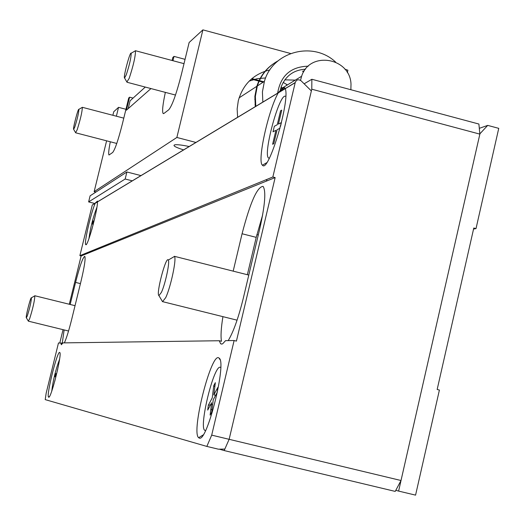 <?xml version="1.0" encoding="UTF-8"?>
<svg xmlns="http://www.w3.org/2000/svg" width="525" height="525" viewBox="0 0 525 525"><rect width="100%" height="100%" fill="white"/><g stroke="black" fill="none" stroke-linecap="round" stroke-linejoin="round"><path stroke-width="0.79" d="M221.95 344.072L220.585 343.737L221.714 344.111L222.725 343.731L225.547 340.653L234.111 340.535L211.7 435.133L206.837 446.421L45.216 399.617L46.174 393.153L58.478 342.95L62.252 343.225L64.135 329.93M220.585 343.737L219.266 340.738L221.491 341.289C220.585 336.302 221.064 328.086 222.928 316.654M60.985 342.917L61.32 344.748L62.947 342.891L219.266 340.738M48.667 397.182L48.562 397.123C46.01 395.784 57.606 349.591 59.758 352.518C62.416 353.187 51.03 399.112 48.667 397.182M199.257 438.073L198.647 437.706C190.818 432.029 211.759 350.398 219.069 358.109C227.148 361.659 207.086 442.693 199.257 438.073M206.837 446.421L218.4 449.183L224.838 449.065L229.136 439.313L211.7 435.133M70.166 304.474L75.574 282.411C79.826 265.821 82.904 257.138 84.801 256.351C85.687 258.503 84.459 266.654 81.126 280.783L71.695 319.338C68.992 330.159 66.557 338.008 64.378 342.871M233.179 271.143L242.071 233.75C250.202 202.499 257.204 186.71 263.077 186.388C266.149 190.916 265.059 204.98 259.803 228.565L243.338 298.062C238.521 317.645 233.474 331.833 228.204 340.62M94.743 203.549L92.295 204.973L79.872 255.662L81.112 255.97L275.146 177.581L236.421 341.106L234.111 340.535M81.112 255.97L69.28 304.257M63.053 329.667L59.804 342.937M97.44 201.922C97.893 209.541 87.406 247.78 85.759 244.584C83.803 243.843 90.982 212.579 95.228 203.254L285.259 88.653C290.305 100.623 268.38 173.887 262.461 165.185C256.942 161.785 268.223 110.368 278.243 92.879M95.366 202.932L97.473 201.108L97.433 201.685L95.366 202.932M278.585 92.262C281.807 89.211 283.835 87.688 284.662 87.695L285.134 88.305L278.585 92.262M262.658 214.869L256.213 237.359L247.36 274.719M90.818 251.199L90.589 252.144L90.818 251.199M311.778 89.204L479.857 134.124L478.898 124.038L311.863 79.268L311.778 89.204L229.136 439.313L311.364 90.943L301.081 80.784C298.403 79.052 296.454 79.636 295.227 82.543L272.856 176.984L275.146 177.581M92.282 205.032L95.228 203.254M79.872 255.662L272.856 176.984M285.259 88.653L295.207 82.655M437.161 389.491L473.793 228.014L476.017 228.592L498.75 128.349L487.712 125.39L479.948 133.744L398.613 491.085L415.57 495.134L439.405 390.042L437.161 389.491M479.305 128.336L487.712 125.39M395.804 490.324L398.613 491.085M473.557 229.058L476.017 228.592M224.182 450.562L395.227 491.407L401.015 480.513L229.136 439.313L224.182 450.562L219.319 449.164M401.015 480.513L479.857 134.124M311.863 79.268L304.146 83.81M266.51 181.073L266.903 179.412M99.022 247.859L98.779 248.837M93.266 224.247L92.446 224.004L93.253 220.874L93.975 221.445M88.968 238.613C90.372 227.85 93.017 217.396 96.915 207.263M91.724 229.911L93.102 224.575L92.446 224.004M93.916 221.432L94.73 218.282M51.758 391.079C53.097 380.159 55.703 369.561 59.574 359.277M54.764 381.235L55.827 376.911L55.046 376.786L55.827 373.61L56.608 373.721L57.763 369.003M269.384 158.123C261.312 159.738 279.51 91.127 285.757 96.449M280.022 128.198L277.108 129.701L273.787 143.706L272.619 144.27L275.933 130.312L273.026 131.814L274.339 126.276L277.259 124.733L280.567 110.795L281.748 110.138L278.434 124.11L281.413 122.535L280.481 126.446M212.054 409.408L210.807 409.605M208.333 405.195L212.251 397.852L213.754 385.652L215.329 382.679L213.832 394.892L217.816 387.43L217.219 392.359L213.229 399.807L211.713 412.171L210.131 415.104L211.647 402.76L207.723 410.084L208.333 405.195L210.532 404.847M211.411 404.709L212.651 404.512M205.629 430.415C197.256 432.495 214.259 361.764 220.723 367.533M214.83 386.794L213.754 385.652M213.832 394.892L215.631 395.325M28.311 321.064L29.584 318.938C32.885 308.438 34.637 300.713 34.84 295.778L34.473 295.995M27.274 316.011L26.342 317.783C25.318 317.651 30.778 296.152 31.408 297.826C31.238 301.704 29.859 307.768 27.274 316.011M344.892 69.202L347.898 70.206L347.327 72.647M263.78 81.769L251.908 78.599M172.088 60.487L172.817 57.487L174.011 56.392L185.056 59.338M165.342 92.374C162.73 104.678 162.002 111.727 163.163 113.525L163.964 113.426L168.781 109.758C172.226 105.597 176.452 93.739 181.453 74.189L189.138 42.499L202.893 29.866L290.574 53.497M189.184 146.521C182.392 145.09 177.667 144.506 175.022 144.762C172.285 145.458 175.133 147.171 183.573 149.907M195.937 142.446L176.866 137.465L94.146 191.658L95.872 192.098M202.893 29.866L176.866 137.465M237.615 117.298L237.149 108.977L238.291 100.754C242.977 84.256 253.509 73.966 269.902 69.897M112.868 115.29L113.735 111.753L118.538 107.343L125.954 109.285M110.303 141.783C108.754 149.638 108.321 154.042 108.997 155.006L112.685 152.486C115.067 149.415 118.296 139.899 122.371 123.939L128.717 97.991L129.603 97.184L133.074 98.096M282.457 87.931L281.111 87.045M116.373 116.202L118.538 107.343M172.961 60.716L174.011 56.392M150.964 88.574L126.42 110.191L129.603 97.184M106.608 140.825L94.146 191.658M128.192 108.636L130.108 100.774L145.274 87.071M283.178 82.412L287.424 84.906M249.191 81.106L257.23 78.658L265.624 77.956M277.705 61.117C267.494 66.701 260.531 75.095 256.804 86.317L254.874 96.364L255.275 106.647M303.608 71.991L302.603 71.295M302.649 71.262L304.329 70.829M280.192 90.503L281.243 86.658C285.738 75.731 293.823 69.91 305.498 69.202M308.293 66.183C290.817 66.655 280.606 75.646 277.64 93.148M295.247 80.141L284.845 79.826M335.593 62.055C313.018 40.766 272.698 51.509 264.403 81.362L262.415 91.934L262.848 102.08M255.793 106.332L255.373 96.364L257.329 85.975C261.01 74.865 267.888 66.504 277.955 60.9M350.877 89.729L351.008 84.151C350.103 57.363 309.422 50.748 301.613 76.269L300.523 80.332M254.75 99.238L255.275 98.838M126.893 171.977L125.173 179.018L88.62 201.915L90.11 195.832L126.893 171.977L140.969 175.606M88.62 201.915L94.769 203.477M132.28 180.843L125.173 179.018M162.1 300.963L162.54 301.704L165.749 297.583C170.776 286.998 176.761 258.635 174.464 256.443L172.443 257.624M161.431 292.34L158.937 295.608C155.748 294.499 166.038 255.412 168.295 260.052C170.048 261.817 165.342 284.012 161.431 292.34M75.6 132.674L77.162 129.819C80.476 119.241 82.202 111.746 82.34 107.33L81.985 107.54M75.659 132.792L73.651 129.36C72.614 129.262 78.251 107.691 78.881 109.344C78.757 112.816 77.398 118.703 74.806 126.998L73.651 129.36M126.886 82.018L129.202 78.31C133.435 65.402 135.522 56.214 135.463 50.754L134.794 51.142M126.249 74.865L124.556 77.995C122.994 77.726 130.161 50.872 131.171 53.235C131.191 57.527 129.55 64.739 126.249 74.865M286.611 85.404L286.709 84.44M75.574 282.411L80.437 283.618M256.213 237.359L242.071 233.75M256.882 234.609L258.287 234.97M86.533 244.118L85.759 244.584M49.363 396.631L48.562 397.123M285.049 88.357L284.675 87.688M266.693 162.717L262.461 165.185M220.034 359.75L219.069 358.109M203.123 434.962L198.647 437.706M92.295 204.973L295.227 82.543M75.036 305.675L34.821 295.752M68.552 331.012L28.468 321.195M26.342 317.783L28.389 321.188M31.408 297.826L34.84 295.778M163.163 113.525L163.564 113.63M251.324 79.098L263.071 82.228M239.085 97.867L256.804 86.317M264.403 81.362L257.329 85.975M255.012 104.632L255.531 104.318M280.501 89.119L301.613 76.269M248.784 275.08L174.352 256.305M237.07 320.171L162.973 301.744M158.937 295.608L162.54 301.704M168.295 260.052L174.464 256.443M123.788 118.145L82.327 107.303M116.767 143.456L75.751 132.818M78.881 109.344L82.34 107.33M184.006 63.663L135.424 50.708M175.488 95.051L127.168 82.287M124.556 77.995L127.037 82.274M131.171 53.235L135.463 50.754"/></g></svg>
